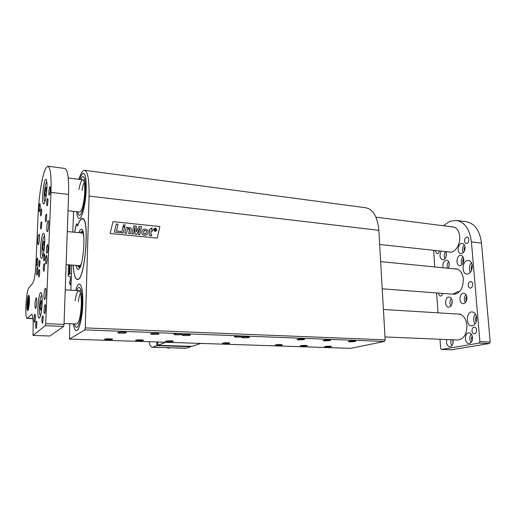 <?xml version="1.0" encoding="UTF-8"?>
<svg xmlns="http://www.w3.org/2000/svg" width="516" height="516" viewBox="0 0 516 516"><rect width="100%" height="100%" fill="white"/><g stroke="black" fill="none" stroke-linecap="round" stroke-linejoin="round"><path stroke-width="0.77" d="M78.858 179.31C80.754 173.408 82.631 170.403 84.495 170.299C87.772 171.215 89.294 179.807 89.075 196.067L85.269 327.899L385.162 339.844L384.407 341.457L350.693 348.339M84.772 170.332L365.534 207.722C373.087 209.148 377.525 216.681 378.847 230.323L385.162 339.844M113.023 221.635L159.844 226.53L157.245 238.095L110.095 233.509L113.023 221.635L159.844 226.53L157.238 238.095M300.725 345.701L300.351 345.978C301.022 346.468 308.245 346.101 307.265 345.63C305.562 345.294 303.382 345.32 300.725 345.701M323.571 340.263L323.126 340.586C323.848 341.134 331.491 340.702 330.44 340.179C328.686 339.818 326.396 339.844 323.571 340.263M150.743 333.723L150.678 334.02C151.801 334.716 160.328 334.4 158.844 333.723C156.264 333.194 153.562 333.194 150.743 333.723M135.727 340.16L135.676 340.412C136.675 341.024 144.744 340.766 143.396 340.167C140.933 339.689 138.378 339.689 135.727 340.16M165.746 341.166L165.649 341.424C166.584 342.011 174.472 341.734 173.189 341.153C170.886 340.708 168.41 340.715 165.746 341.166M182.354 334.916L182.232 335.226C183.27 335.89 191.61 335.555 190.21 334.903C187.798 334.407 185.186 334.413 182.354 334.916M222.602 343.075L222.396 343.346C223.215 343.888 230.794 343.572 229.646 343.037C227.62 342.643 225.273 342.656 222.602 343.075M242.023 337.18L241.765 337.496C242.668 338.109 250.679 337.728 249.434 337.129C247.325 336.69 244.855 336.709 242.023 337.18M297.371 339.27L296.99 339.593C297.764 340.16 305.524 339.747 304.408 339.199C302.55 338.812 300.202 338.838 297.371 339.27M275.576 344.856L275.26 345.127C275.97 345.636 283.303 345.288 282.271 344.791C280.472 344.443 278.24 344.462 275.576 344.856M234.625 336.451L234.387 336.774C235.315 337.4 243.397 337.019 242.12 336.406C239.972 335.961 237.47 335.981 234.625 336.451M174.079 334.142L173.969 334.452C175.04 335.129 183.464 334.794 182.032 334.129C179.568 333.626 176.917 333.626 174.079 334.142M104.561 339.115L104.561 339.354C105.625 339.992 113.901 339.76 112.475 339.135C109.844 338.631 107.205 338.625 104.561 339.115L104.561 339.354M117.854 332.478L117.848 332.768C119.048 333.491 127.794 333.207 126.22 332.498C123.447 331.936 120.66 331.93 117.854 332.478L117.848 332.768M325.041 346.513L324.616 346.797C325.235 347.268 332.368 346.887 331.44 346.436C329.827 346.12 327.699 346.146 325.041 346.513M348.855 341.218L348.345 341.547C349.016 342.069 356.569 341.631 355.563 341.128C353.912 340.786 351.673 340.818 348.855 341.218M384.407 341.457L84.83 329.879L69.55 339.096L350.88 348.345M350.796 348.352L69.512 339.102L69.744 323.732M70.86 290.198L71.705 265.05M72.801 232.084L73.575 211.36M86.211 189.12C86.366 179.194 85.443 173.931 83.424 173.337C82.231 173.408 81.012 175.44 79.78 179.426C81.012 175.44 82.231 173.408 83.424 173.337C85.443 173.931 86.366 179.194 86.211 189.12C85.888 203.22 82.018 219.087 79.219 218.462C82.018 219.087 85.888 203.22 86.211 189.12M76.665 211.695C77.136 216.056 77.987 218.313 79.219 218.462C77.987 218.313 77.136 216.056 76.665 211.695M82.805 303.485C82.953 291.353 81.799 284.871 79.348 284.045C78.064 284.161 76.826 286.309 75.639 290.495C76.826 286.309 78.064 284.161 79.348 284.045C81.799 284.871 82.953 291.353 82.805 303.485C82.47 317.314 79.116 331.137 76.355 330.717C79.116 331.137 82.47 317.314 82.805 303.485M73.407 323.887C74.052 328.324 75.033 330.601 76.355 330.717C75.033 330.601 74.052 328.324 73.407 323.887M73.304 265.172C73.794 274.202 75.149 278.937 77.361 279.369C85.017 281.355 90.132 217.075 82.173 218.887C80.683 218.977 79.2 221.28 77.71 225.802L76.839 223.996L75.994 225.976L74.749 232.271M84.83 329.879L85.269 327.899M130.367 233.722L128.736 233.561L129.716 229.368L129.013 228.62L127.478 229.555L126.465 233.335L124.82 233.18L126.194 227.33L127.768 227.485L127.594 228.253L129.78 227.543L130.961 228.091L131.38 229.265L130.367 233.722L128.729 233.567L129.535 228.859L127.826 229.098M154.142 228.575L153.536 229.555L154.826 231.323L156.206 230.891M142.893 229.788L142.816 229.859C141.752 231.665 141.532 232.961 142.152 233.742L143.113 234.793C143.609 235.257 144.583 235.373 146.034 235.135L146.879 234.657M123.44 224.776L123.098 226.202L124.737 226.369L123.105 226.195L123.44 224.776L125.078 224.95L124.743 226.363M120.409 232.748L114.339 232.148L116.287 224.047L118.029 224.221L116.416 230.968L120.731 231.394L120.409 232.742L114.339 232.148L116.294 224.041M123.169 233.019L121.518 232.858L122.911 227.001L124.556 227.163L123.169 233.013L121.524 232.851L122.911 226.995M139.894 234.657L138.352 234.509L139.881 227.859L136.721 234.348L135.102 234.193L134.895 227.304L133.489 234.025L131.935 233.883L133.792 225.853L136.224 226.098L136.398 231.755L139.062 226.395L141.507 226.647L139.894 234.657L138.352 234.509L139.875 227.879M136.721 234.348L135.102 234.187L134.895 227.33M151.517 235.87L149.446 235.419L149.066 234.477L149.827 230.936L149.04 230.852L149.298 229.685L150.085 229.762L150.285 228.852L152.11 227.937L151.672 229.923L152.633 230.02L152.381 231.187L151.414 231.091L150.717 234.258L151.788 234.715L151.517 235.864L149.446 235.419L149.072 234.47L149.834 230.929L149.047 230.845L149.298 229.685M152.381 231.187L151.414 231.091M150.285 228.852L150.085 229.762M139.062 226.395L136.398 231.755M133.792 225.853L131.941 233.877L133.489 234.025M142.158 233.742L143.113 234.786C143.609 235.251 144.583 235.367 146.034 235.128L147.086 234.464C148.266 232.806 148.35 231.336 147.324 230.052C146.492 229.194 145.312 228.93 143.777 229.272L142.822 229.852C141.758 231.665 141.539 232.961 142.158 233.742L142.158 233.742M154.832 231.316L155.606 231.226L156.838 229.884L155.555 228.13L154.755 228.227L153.542 229.549L154.832 231.316M126.194 227.33L124.82 233.174L126.465 233.335M153.871 229.581L155.49 228.395L156.509 229.852L154.89 231.052L153.871 229.581M144.203 230.646L146.118 230.755C146.66 231.239 146.55 232.187 145.783 233.587L145.215 233.98L143.79 233.574L143.693 231.42L144.648 230.388L146.125 230.749C146.667 231.239 146.55 232.181 145.783 233.58L145.615 233.748M154.381 228.743L155.49 228.401L156.503 229.859L155.98 230.716M155.432 229.865L155.845 229.73M155.458 230.697L155.432 229.859L156.032 229.401L154.774 228.743L154.355 230.581L154.819 229.814L155.78 230.723M154.768 228.743L154.639 230.607M154.819 229.814L155.464 230.691M155 229.007L155.735 229.362L154.877 229.575L155.006 229.007L155.632 229.549M80.748 179.549C81.56 177.575 82.341 176.582 83.089 176.575C84.817 177.091 85.617 181.606 85.475 190.12C85.198 202.175 81.889 215.772 79.483 215.249C78.696 215.191 78.077 214.043 77.632 211.799C78.077 214.043 78.696 215.191 79.483 215.249C81.889 215.772 85.198 202.175 85.475 190.12C85.617 181.606 84.817 177.091 83.089 176.575C82.341 176.582 81.56 177.575 80.748 179.549M82.005 190.494C82.624 186.94 83.36 184.199 84.211 182.271C83.36 184.199 82.624 186.94 82.005 190.494M78.916 189.495C80.077 183.348 81.36 180.116 82.76 179.807C84.205 180.245 84.869 184.012 84.747 191.107C84.514 201.13 81.767 212.457 79.754 212.031L79.651 212.018M76.678 290.56C77.484 288.463 78.29 287.406 79.096 287.367C81.206 288.089 82.192 293.649 82.057 304.053C81.773 315.876 78.903 327.718 76.529 327.37C75.691 327.338 74.994 326.189 74.446 323.925C74.994 326.189 75.691 327.338 76.529 327.37C78.903 327.718 81.773 315.876 82.057 304.053C82.192 293.649 81.206 288.089 79.096 287.367C78.29 287.406 77.484 288.463 76.678 290.56M78.271 301.679C78.825 297.874 79.541 294.959 80.419 292.933C79.541 294.959 78.825 297.874 78.271 301.679M75.084 300.693C76.116 294.378 77.374 291.043 78.851 290.695C80.612 291.301 81.431 295.945 81.322 304.608C80.657 316.14 79.122 322.61 76.716 324.022L76.639 324.022M73.272 265.166C73.762 274.299 75.13 279.079 77.361 279.517C85.082 281.523 90.248 216.714 82.218 218.545C80.664 218.642 79.122 221.106 77.587 225.931L76.794 223.66L75.955 225.64L74.646 232.258M75.987 265.372C76.497 267.959 77.194 269.281 78.084 269.333C83.173 270.552 86.546 228.182 81.27 229.285L80.18 229.942L78.742 232.651M83.36 233.219C82.657 231.258 81.812 230.897 80.819 232.142L80.38 232.813M77.594 265.501L78.077 266.598C78.832 267.81 79.696 267.546 80.664 265.811M83.805 236.567L83.379 234.458C82.708 232.2 81.863 231.665 80.851 232.858M78.026 265.534C78.877 267.178 79.87 266.778 80.999 264.34L81.657 262.592M71.292 277.273L68.815 276.221L68.131 275.318L69.209 274.144L71.421 273.416M68.544 264.805L68.196 274.996M68.493 264.805L68.131 275.318M70.189 264.934L69.886 273.861M70.318 279.685L70.073 278.517L71.279 277.718M71.202 280.001L70.118 280.762M190.888 346.326L190.888 346.675L156.851 345.63L156.877 341.979M165.881 342.276L157.741 345.301L191.875 346.352L200.892 343.424M156.851 345.63L152.71 347.171L163.714 347.603M173.937 347.803L164.288 347.513M190.888 346.675L185.683 348.248M149.15 341.721C149.834 345.288 150.859 347.133 152.226 347.262L152.71 347.171M157.767 342.005L157.741 345.301M453.177 293.901L455.931 294.023M457.557 269.191L380.647 261.612M451.307 294.075L451.513 294.088C453.274 294.133 455.215 293.327 457.35 291.669L459.369 291.824M439.993 339.251L440.658 348.332L441.464 349.455L479.074 343.108L479.893 341.605L490.194 342.037L481.493 243.081L471.424 241.894C469.741 229.085 464.639 221.919 456.112 220.39L449.81 221.332L443.367 225.75M490.194 342.037L489.368 343.521L479.074 343.108M441.567 349.448L451.481 349.79L489.368 343.521M456.841 220.487L465.993 221.699C474.61 223.241 479.777 230.368 481.493 243.081M433.724 250.312L434.666 266.791M436.588 292.946L438.052 312.838M479.893 341.605L471.424 241.894M463.794 259.38C463.491 256.994 462.523 255.659 460.885 255.381C456.486 254.794 455.376 265.521 459.82 265.617C462.394 265.256 463.716 263.173 463.794 259.38M466.935 297.551C466.593 294.965 465.529 293.533 463.755 293.256C459.234 292.765 458.569 303.647 463.116 303.634C465.619 303.266 466.89 301.241 466.935 297.551M448.475 268.114L449.333 264.037C449.043 261.689 448.114 260.38 446.546 260.116C443.586 260.838 442.418 263.328 443.05 267.591M452.229 301.273C451.906 298.732 450.9 297.332 449.197 297.061C444.915 296.603 444.308 307.207 448.623 307.181C450.984 306.82 452.184 304.853 452.229 301.273M465.045 247.345C464.748 245.01 463.8 243.7 462.194 243.417C457.802 242.797 456.55 253.53 460.994 253.659C463.607 253.298 464.961 251.189 465.045 247.345M441.315 251.131C439.18 255.349 439.632 258.239 442.657 259.8C445.082 259.445 446.334 257.42 446.417 253.73L445.882 251.627M472.521 337.496C472.134 334.684 470.966 333.136 469.018 332.859C464.355 332.472 464.174 343.579 468.851 343.45C471.289 343.075 472.514 341.095 472.521 337.496M446.721 339.534C446.037 343.546 447.05 345.946 449.739 346.733C452.003 346.371 453.145 344.456 453.164 340.999L452.971 339.792M476.7 317.869C476.203 314.289 474.707 312.315 472.217 311.948C466.064 311.361 465.503 325.931 471.695 325.848C474.997 325.357 476.668 322.7 476.7 317.869M472.295 265.824C471.876 262.618 470.547 260.825 468.315 260.451C462.368 259.683 460.988 273.977 466.999 274.08C470.437 273.603 472.205 270.855 472.295 265.824M448.598 251.918L449.862 252.176C455.106 252.898 460.517 244.455 459.698 236.547L459.679 236.302C458.982 230.684 456.744 227.537 452.977 226.853L451.984 226.846M457.789 339.999L457.969 340.005C463.89 339.083 466.877 334.162 466.935 325.241C466.019 318.495 463.278 314.786 458.724 314.109L458.943 314.121M439.464 250.931C439.116 252.717 438.355 253.646 437.181 253.717L435.536 251.357L435.556 250.512M464.529 241.082C464.587 238.644 465.458 237.308 467.141 237.083C469.953 237.179 469.089 243.939 466.322 243.533C465.309 243.352 464.71 242.533 464.529 241.082M442.657 293.411C442.322 295.094 441.599 295.971 440.471 296.049C439.451 295.887 438.845 295.029 438.665 293.494L438.652 293.107M468.199 285.4C468.238 283.039 469.07 281.742 470.702 281.517C473.591 281.536 473.062 288.399 470.199 288.063C469.076 287.883 468.412 286.999 468.199 285.4M444.212 339.425L443.463 339.393M471.972 330.898C471.985 328.621 472.772 327.363 474.346 327.125C477.306 327.06 477.139 334.052 474.185 333.794C472.953 333.62 472.217 332.652 471.972 330.898M452.551 294.03L453.906 294.275C460.046 293.372 463.194 288.302 463.349 279.066C462.549 272.925 460.078 269.513 455.931 268.83L454.996 268.842M472.192 265.031C471.127 266.714 470.934 268.481 471.618 270.339M471.405 262.702C469.173 265.772 468.818 269.023 470.347 272.461M476.429 316.289C475.313 318.133 475.23 320.043 476.165 322.01M475.442 314.012C473.256 317.276 473.101 320.655 474.978 324.158M452.951 339.792L452.887 343.695M451.119 339.715C450.552 341.934 450.823 343.888 451.932 345.578M472.256 336.064C471.237 337.509 471.198 338.999 472.159 340.534M471.269 334.11C469.386 336.787 469.321 339.554 471.082 342.398M446.392 253.433L445.979 256.897M445.63 251.602C444.076 253.891 443.844 256.271 444.915 258.729M464.993 246.874C464.032 248.131 463.858 249.473 464.471 250.905M464.297 244.874C462.342 247.299 462.007 249.905 463.291 252.692M452.093 300.306L451.822 304.363M451.345 298.467C449.655 300.899 449.488 303.434 450.849 306.085M449.262 263.47L448.849 267.327M448.63 261.606C447.185 263.431 446.772 265.566 447.385 268.01M466.754 296.442C465.703 297.861 465.6 299.357 466.438 300.918M465.935 294.597C464.032 297.145 463.845 299.822 465.368 302.621M463.703 258.677C462.684 260.019 462.523 261.444 463.207 262.954M463 256.813C461.078 259.258 460.775 261.864 462.104 264.637M48.053 166.236L64.752 168.448C67.66 169.325 68.938 178.001 68.576 194.461L64.029 324.396L63.616 326.409L49.878 336.013M44.924 256.704L44.602 254.046C43.912 253.898 43.363 261.038 44.073 260.87C44.486 260.535 44.769 259.142 44.924 256.704M40.048 262.934L39.751 260.341C39.106 260.199 38.584 267.101 39.248 266.94L40.048 262.934M40.519 226.363C40.7 223.686 41.003 222.151 41.448 221.751C42.177 221.564 41.538 229.265 40.835 229.085L40.519 226.363M38.468 274.08C38.636 271.461 38.932 269.971 39.358 269.61C40.113 269.41 39.532 277.227 38.81 277.053L38.468 274.08M45.318 219.003C45.498 216.217 45.827 214.611 46.298 214.198C47.085 213.998 46.408 221.977 45.653 221.79L45.318 219.003M43.26 268.268C43.434 265.546 43.75 263.999 44.215 263.618C45.015 263.412 44.408 271.5 43.634 271.319L43.26 268.268M29.406 301.66C29.541 297.661 29.328 295.52 28.761 295.236C27.361 294.92 26.245 311.045 27.69 310.677C28.496 310 29.064 306.994 29.406 301.66M40.474 213.372C40.648 210.812 40.938 209.335 41.357 208.948C42.048 208.774 41.422 216.069 40.764 215.901L40.474 213.372M46.685 203.259C46.859 200.563 47.182 199.002 47.646 198.589C48.394 198.408 47.717 206.039 47.001 205.858L46.685 203.259M35.63 325.383C35.778 322.952 36.056 321.584 36.449 321.281C37.178 321.081 36.688 328.653 35.985 328.492L35.63 325.383M41.835 320.068C41.989 317.521 42.286 316.082 42.718 315.753C43.512 315.547 43.002 323.461 42.228 323.293L41.835 320.068M37.926 270.171L37.565 266.94C36.784 266.766 36.146 275.273 36.959 275.073C37.423 274.686 37.745 273.054 37.926 270.171M47.137 258.716L46.711 255.33C45.821 255.136 45.124 264.211 46.04 264.005C46.575 263.573 46.937 261.812 47.137 258.716M35.011 304.027C35.243 300.415 35.643 298.377 36.23 297.9C37.281 297.603 36.52 308.678 35.507 308.433C35.088 308.226 34.927 306.756 35.011 304.027M37.778 240.688C38.023 236.967 38.448 234.832 39.055 234.29C40.074 234.019 39.197 244.861 38.216 244.603C37.842 244.436 37.7 243.133 37.778 240.688M44.008 294.862C44.247 290.979 44.699 288.779 45.369 288.257C46.569 287.947 45.743 299.757 44.589 299.493C44.118 299.28 43.924 297.732 44.008 294.862M46.775 227.543C47.04 223.531 47.517 221.229 48.207 220.629C49.368 220.345 48.401 231.903 47.291 231.626C46.872 231.458 46.698 230.097 46.775 227.543M50.381 189.572L50 186.586C49.149 186.392 48.336 195.332 49.226 195.132C49.781 194.642 50.162 192.784 50.381 189.572M40.312 206.484L39.99 203.626C39.248 203.446 38.526 211.779 39.3 211.592C39.777 211.147 40.113 209.444 40.312 206.484M48.014 247.925L47.588 244.597C46.698 244.41 45.982 253.485 46.904 253.272C47.44 252.834 47.807 251.053 48.014 247.925M37.939 261.128L37.584 257.961C36.817 257.781 36.165 266.243 36.965 266.043C37.429 265.65 37.752 264.011 37.939 261.128M45.556 308.375C45.621 306.059 45.466 304.821 45.086 304.653C44.163 304.466 43.55 313.728 44.499 313.509C45.021 313.122 45.369 311.406 45.556 308.375M35.488 317.585L35.101 314.076C34.301 313.902 33.733 322.532 34.559 322.326C35.004 321.971 35.314 320.391 35.488 317.585M42.151 303.273C42.338 296.629 41.919 293.082 40.88 292.617C38.319 292.127 36.507 318.74 39.152 318.166C40.596 317.056 41.596 312.09 42.151 303.273M44.718 242.875C44.898 236.889 44.518 233.703 43.583 233.329C41.099 232.839 39.023 258.929 41.583 258.381C43.086 257.129 44.131 251.963 44.718 242.875M49.917 336.026L33.03 335.445L33.121 328.311C33.385 319.668 32.895 315.037 31.644 314.418L27.187 318.417C24.523 319.127 26.161 290.398 28.909 287.793L32.682 283.29C34.256 280.51 35.34 274.254 35.927 264.508L38.158 213.611C38.9 195.583 42.37 174.447 45.776 168.255L47.833 166.204C50.413 167.042 51.465 175.769 50.987 192.391L45.692 323.642L64.029 324.396M33.03 335.445L49.949 336.013M63.616 326.409L45.305 325.673L33.056 335.432M45.305 325.673L45.692 323.642M46.95 187.901C47.124 182.47 46.782 179.6 45.93 179.291C43.544 178.794 41.228 204.523 43.705 203.988C45.24 202.588 46.324 197.228 46.95 187.901M43.783 241.269L44.408 242.61L44.208 247.319L43.389 250.634L42.776 249.254L42.976 244.59L43.783 241.269M43.712 249.331L42.776 249.254M44.318 244.707L42.976 244.59M45.995 187.244L46.621 188.263L46.427 192.816L45.614 196.312L44.995 195.254L45.189 190.739L45.995 187.244M45.84 195.351L44.995 195.254M46.511 190.894L45.189 190.739M41.241 300.589L41.861 302.305L41.661 307.175L40.835 310.29L40.229 308.536L40.429 303.711L41.241 300.589M41.286 308.587L40.229 308.536M41.802 303.782L40.429 303.711M28.541 299.377L28.941 300.635L28.78 304.24L28.212 306.556L27.812 305.272L28.541 299.377M28.522 305.304L27.812 305.272M28.896 301.744L27.98 301.692M378.847 230.323L89.075 196.067M70.331 284.774L71.027 285.2C69.55 284.477 69.576 283.781 71.098 283.103M71.105 282.884C69.757 283.413 69.441 283.987 70.15 284.606M71.124 282.291L69.873 283.677M71.131 282.22L70.189 282.774M69.209 274.144L69.525 264.882M69.557 264.882L69.241 274.138M69.886 280.981L71.208 279.782M175.034 347.836L186.289 348.165M170.325 347.694L168.848 348.203L165.63 347.552L168.848 348.203L170.215 347.732M68.576 194.461L50.987 192.391M32.979 318.488L27.516 318.249M32.031 314.637L31.283 314.605M44.64 236.612C42.628 233.677 40.648 257.877 43.105 255.323M46.911 182.535C45.021 179.858 42.847 203.24 45.189 201.047M42.015 295.939C39.887 292.798 38.145 317.862 40.693 314.973M29.328 301.931C29.044 294.9 28.412 295.584 27.438 303.976C27.709 311.045 28.341 310.361 29.328 301.931M28.348 309.542L27.729 308.903M28.896 296.816L29.264 296.429M71.195 280.162C69.776 280.614 69.247 281.484 69.608 282.787L69.834 283.2M69.957 282.994L71.131 282.2M152.226 347.262L163.785 347.603M174.518 347.919L185.76 348.248M68.009 210.76L79.754 212.031M379.66 244.468L450.874 252.169M68.202 177.949L84.947 180.084M375.958 217.165L454.248 227.137M64.055 323.493L76.716 324.022M384.994 336.942L457.969 340.005M65.235 289.85L81.18 290.837M383.407 309.465L460.743 314.238M82.831 233.045L67.28 231.555M451.513 294.088L382.214 288.792M80.257 265.701L66.119 264.624M441.464 349.455L451.377 349.796M32.992 318.669L27.187 318.417M42.886 256.104L42.409 254.962M43.95 236.754L44.557 235.831M44.989 201.75L44.557 200.647M46.292 182.67L46.846 181.825M40.467 315.824L39.945 314.644M41.274 296.107L41.912 295.1"/></g></svg>
